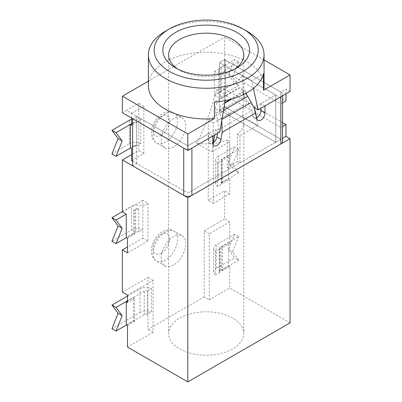 <?xml version="1.0" encoding="UTF-8"?>
<svg xmlns="http://www.w3.org/2000/svg" width="402" height="402" viewBox="0 0 402 402"><rect width="100%" height="100%" fill="white"/><g stroke="black" fill="none" stroke-linecap="round" stroke-linejoin="round"><path stroke-width="0.3" stroke-dasharray="2.01 1.51" d="M217.497 133.363L218.09 129.952C218.603 126.911 218.452 123.741 217.648 120.439L215.864 113.274L244.522 96.731L242.577 92.802C241.356 89.294 240.451 87.616 239.858 87.757C239.029 87.827 236.944 88.822 233.607 90.736L221.939 98.103C217.954 100.59 215.743 104.073 215.311 108.545L219.547 110.992L221.793 120.484M229.693 99.56L238.934 93.812C243.557 91.164 245.722 90.294 245.421 91.194L245.401 90.867L239.858 87.757L221.939 98.103M245.964 93.299L245.421 91.194L232.044 98.917M208.769 140.74L212.859 143.102A5.784 3.342 -60 0 1 209.97 143.388A5.784 3.342 -60 0 1 208.769 140.74L208.769 133.705L187.809 145.805L126.464 110.384L138.735 103.279L138.735 150.504L131.58 154.634M256.722 117.776A5.784 3.342 -60 0 1 256.245 118.007A5.784 3.342 -60 0 1 253.933 118.007A5.784 3.342 -60 0 1 252.833 116.324L251.597 110.61L248.24 102.781L244.522 96.731M179.634 70.224L175.543 67.863L179.629 70.224A37.592 21.703 0 0 0 179.634 70.224A37.592 21.703 0 0 0 232.798 70.224A37.592 21.703 0 0 0 234.698 69.043M177.734 69.043A37.592 21.703 0 0 0 179.629 70.224M173.498 265.024A17.351 10.02 -60 0 1 164.82 265.883A17.351 10.02 -60 0 1 162.162 251.979A17.351 10.02 -60 0 1 173.498 236.688A17.351 10.02 -60 0 1 182.171 235.828A17.351 10.02 -60 0 1 184.83 249.732A17.351 10.02 -60 0 1 173.498 265.024M173.498 146.961A17.351 10.02 -60 0 1 164.82 147.82A17.351 10.02 -60 0 1 162.162 133.916A17.351 10.02 -60 0 1 173.498 118.625A17.351 10.02 -60 0 1 182.171 117.766A17.351 10.02 -60 0 1 184.83 131.67A17.351 10.02 -60 0 1 173.498 146.961M264.054 85.571A57.838 33.391 0 0 0 247.109 61.958A57.838 33.391 0 0 0 198.035 52.516L148.378 81.184M232.798 318.148A37.592 21.703 0 0 0 191.829 313.444A37.592 21.703 0 0 0 168.619 333.494A37.592 21.703 0 0 0 179.634 348.846A37.592 21.703 0 0 0 220.603 353.549A37.592 21.703 0 0 0 243.808 333.494A37.592 21.703 0 0 0 232.798 318.148M142.826 200.327L133.203 205.879A8.673 5.01 0 0 1 142.826 206.226L147.936 203.276L142.826 200.327L142.826 238.105L127.489 246.959M127.489 238.22L134.645 234.09L134.645 210.949L133.419 210.241L133.419 233.381L126.263 237.512M134.645 234.09L133.419 233.381M132.6 161.127L187.809 193.005L229.728 168.78L187.809 193.005M132.6 165.825L136.69 163.468L187.809 192.98M136.69 163.468L136.69 116.289L187.809 145.805M131.58 118.037L131.58 113.339L126.464 110.384L122.374 112.726M136.69 145.805A2.889 1.668 0 0 0 133.59 146.177L133.59 145.916A2.889 1.668 180 0 1 136.685 145.544L136.685 122.404A2.889 1.668 0 0 0 133.59 122.776L133.59 122.565A2.889 1.668 180 0 1 136.69 122.193L136.69 145.805L140.78 143.444L140.78 119.831L136.69 122.193M131.58 123.942L133.59 122.776M131.58 148.499L136.69 145.544L136.69 122.404L131.58 125.359M133.59 145.916L130.348 147.79M229.728 266.556L228.502 265.848L228.502 242.707L229.728 243.416L222.572 247.552L222.572 270.687L229.728 266.556L229.728 288.043L209.281 299.852L204.171 296.897L204.171 230.783L224.617 218.979L224.617 190.88L208.261 200.327L208.261 120.042L224.617 110.6L224.617 89.113L282.526 122.545M209.281 299.852L209.281 233.738L229.728 221.929L229.728 243.416M229.728 221.929L224.617 218.979M229.728 193.834L213.372 203.276L213.372 122.997L229.728 113.55L229.728 156.051L222.572 160.187L222.572 183.327L229.728 179.191L229.728 193.834L224.617 190.88M229.728 179.191L228.502 178.483L228.502 155.343L222.195 158.986A2.889 1.668 0 0 0 221.532 159.584L221.532 182.724A2.889 1.668 180 0 1 222.195 182.126L228.502 178.483M229.728 156.051L228.502 155.343M229.728 113.55L224.617 110.6M290.053 322.871L229.728 288.043M228.502 265.848L221.346 269.978L221.346 246.843L228.502 242.707M222.572 270.687L221.346 269.978M222.572 247.552L221.346 246.843M133.203 205.879L133.203 205.643A8.673 5.01 -0 0 0 131.429 206.432L131.429 230.044L111.947 241.29M122.374 211.894L133.203 205.643M224.617 89.113L214.392 95.018L214.392 71.405L224.617 65.501L224.617 37.165L198.035 52.516A57.838 33.391 0 0 0 148.961 80.847A57.838 33.391 0 0 0 148.378 85.571M204.171 296.897L147.936 329.364L147.936 277.42L122.374 292.174M215.864 113.274L215.311 108.545M219.547 110.992C219.412 108.118 220.452 105.897 222.663 104.339L224.854 102.817M237.411 161.433A37.592 21.703 180 0 1 227.19 167.338L227.19 140.182A37.592 21.703 180 0 1 196.533 143.142C203.291 131.178 210.025 113.419 216.743 89.877A37.592 21.703 0 0 0 242.305 75.119L243.808 100.304L242.542 116.58A37.592 21.703 180 0 1 243.808 122.168A37.592 21.703 180 0 1 237.411 134.278L237.411 161.433L239.954 162.9L275.737 142.238L275.737 95.038L260.913 103.6L260.913 108.299M239.954 162.9L280.832 139.278A5.784 3.342 180 0 1 282.526 141.64M281.219 96.575A5.784 3.342 -0 0 0 282.526 94.46A5.784 3.342 -0 0 0 280.832 92.098L225.416 60.104A2.889 1.668 180 0 1 224.778 59.551L219.547 62.571L275.762 95.028L253.984 107.575M242.542 116.58L257.848 125.414L254.094 108.083M187.809 145.78L215.698 129.68L214.794 134.926M253.401 88.35L251.712 80.551L263.471 73.767M282.526 102.902L280.852 103.872L224.617 71.405L224.617 59.596L219.507 62.551L275.737 95.018M224.617 59.596L280.852 92.063L285.963 89.113L290.053 91.475M280.852 103.872L280.852 92.063M285.963 93.837L285.963 89.113M224.617 65.501L285.963 100.917M264.054 59.933L224.617 37.165M216.743 89.877L226.15 95.309L225.241 100.575M226.15 95.309L214.392 102.098M165.317 31.266A57.838 33.391 180 0 1 247.109 31.266M242.305 75.119L251.712 80.551M127.489 295.128L153.046 280.37L153.046 332.313L147.936 329.364M153.046 332.313L127.489 347.072M280.832 139.298L275.762 142.228L219.547 109.771L224.617 106.847L280.832 139.298L280.832 92.098M275.737 142.238L219.507 109.771L224.617 106.821L280.852 139.288L282.526 138.323M227.19 167.338L229.728 168.805M131.58 113.339L143.846 106.234L143.846 153.453L131.58 160.539M143.846 153.453L138.735 150.504M215.698 129.68L219.788 132.042M280.852 139.288L280.852 127.484L282.526 126.514M224.617 71.405L219.507 74.355L219.507 62.551M214.392 71.405L219.507 74.355M214.392 95.018L219.507 97.967L224.617 95.018L280.852 127.484M219.507 109.771L219.507 97.967M224.617 106.821L224.617 95.018L225.416 95.475L225.416 60.104M237.411 134.278L239.954 135.745L257.848 125.414M227.19 140.182L229.728 141.65L229.728 168.78L239.954 162.875L239.954 135.745M196.533 143.142L211.839 151.981L229.728 141.65M213.442 142.715L211.839 151.981M275.762 95.028L275.762 142.228M224.617 106.847L224.617 95.018L220.527 97.379L220.527 73.812L224.778 71.36A2.889 1.668 180 0 1 224.567 70.732A2.889 1.668 180 0 1 225.416 69.551L238.728 61.863L234.637 59.506L228.502 74.827L234.637 83.068L221.276 90.787L221.276 67.219L234.637 59.506M264.983 105.947L260.913 103.6M212.839 136.052L208.769 133.705M184.151 148.388A5.784 3.342 0 0 0 191.473 148.388M136.69 116.289L132.62 118.64M219.547 62.571L219.547 109.771M224.778 59.551L224.778 71.36M221.276 67.219A8.673 5.01 0 0 0 218.733 70.762A8.673 5.01 0 0 0 220.527 73.812M220.527 97.379A8.673 5.01 180 0 1 218.733 94.324A8.673 5.01 180 0 1 221.276 90.787M238.728 61.863L232.592 77.189L238.728 85.43L234.637 83.068M238.728 85.43L225.416 93.113A2.889 1.668 0 0 0 224.567 94.294A2.889 1.668 0 0 0 225.416 95.475M209.281 233.738L204.171 230.783M219.507 249.084L215.417 251.446L215.417 275.058L219.507 272.697L219.507 249.084A2.889 1.668 180 0 1 219.306 248.476A2.889 1.668 180 0 1 220.155 247.295L238.728 236.572L234.637 234.21L228.502 249.557L234.637 257.823L216.181 268.476L216.181 244.863L234.637 234.21M213.372 122.997L208.261 120.042M213.372 203.276L208.261 200.327M222.572 183.327L221.532 182.724M222.572 160.187L221.532 159.584M217.462 186.513L217.462 162.9L221.552 160.539L221.552 184.151L217.462 186.513A8.673 5.01 180 0 1 215.683 183.473A8.673 5.01 180 0 1 218.226 179.93L218.226 156.323L234.637 146.846L228.502 162.192L234.637 170.458L218.226 179.93M127.489 325.585L134.645 321.454L134.645 298.314L133.419 297.606L127.489 301.028M134.645 298.314L127.489 302.445M134.645 321.454L133.419 320.746L133.419 297.606M126.263 324.876L133.419 320.746M153.046 280.37L147.936 277.42M151.413 288.4L151.413 312.007L147.323 314.369L147.323 290.757L151.413 288.4A8.673 5.01 0 0 0 140.017 288.837L140.017 312.449L111.947 328.655M147.936 203.276L147.936 241.054L142.826 238.105M142.826 206.226L142.826 229.602L138.735 231.964A2.889 1.668 0 0 0 135.635 232.336L135.635 208.965L133.419 210.241M135.635 208.965A2.889 1.668 180 0 1 138.735 208.588L134.645 210.949M147.936 241.054L127.489 252.863M138.735 231.964L138.735 208.588M143.846 106.234L138.735 103.279M232.592 77.189L228.502 74.827M221.552 160.539A2.889 1.668 180 0 1 221.351 159.931A2.889 1.668 180 0 1 222.195 158.75L238.728 149.207L232.592 164.554L238.728 172.82L234.637 170.458M238.728 172.82L222.195 182.362A2.889 1.668 0 0 0 221.351 183.543A2.889 1.668 0 0 0 221.552 184.151M232.592 164.554L228.502 162.192M238.728 149.207L234.637 146.846M218.226 156.323A8.673 5.01 0 0 0 215.683 159.86A8.673 5.01 0 0 0 217.462 162.9M215.417 275.058A8.673 5.01 180 0 1 213.638 272.018A8.673 5.01 180 0 1 216.181 268.476M238.728 236.572L232.592 251.918L238.728 260.179L234.637 257.823M238.728 260.179L220.155 270.908A2.889 1.668 -0 0 0 219.306 272.089A2.889 1.668 -0 0 0 219.507 272.697M232.592 251.918L228.502 249.557M216.181 244.863A8.673 5.01 0 0 0 213.638 248.406A8.673 5.01 0 0 0 215.417 251.446M147.323 314.369A2.889 1.668 0 0 0 144.223 314.746L126.464 324.997M127.489 300.791L144.223 291.133A2.889 1.668 180 0 1 147.323 290.757M140.017 312.449A8.673 5.01 180 0 1 151.413 312.007M127.489 296.073L140.017 288.837M133.59 146.177L130.575 147.916M131.58 123.726L133.59 122.565M140.78 119.831A8.673 5.01 -0 0 0 131.58 119.354M129.384 120.273L129.384 143.886L111.947 153.951M129.384 143.886A8.673 5.01 180 0 1 140.78 143.444M135.635 232.336L126.464 237.632M122.374 211.658L131.429 206.432M131.429 230.044A8.673 5.01 180 0 1 142.826 229.602M242.577 92.802L246.818 95.249M256.923 118.685L252.833 116.324M165.317 113.907A17.351 10.02 120 0 0 153.981 129.198A17.351 10.02 120 0 0 156.644 143.097A17.351 10.02 120 0 0 165.317 142.238A17.351 10.02 120 0 0 176.654 126.952A17.351 10.02 120 0 0 173.991 113.047A17.351 10.02 120 0 0 165.317 113.907M161.227 135.157A11.568 6.678 -60 0 1 153.046 130.434A11.568 6.678 -60 0 1 161.227 116.268A11.568 6.678 -60 0 1 169.408 120.987A11.568 6.678 -60 0 1 161.227 135.157M165.317 231.964A17.351 10.02 120 0 0 153.981 247.255A17.351 10.02 120 0 0 156.644 261.159A17.351 10.02 120 0 0 165.317 260.3A17.351 10.02 120 0 0 176.654 245.009A17.351 10.02 120 0 0 173.991 231.105A17.351 10.02 120 0 0 165.317 231.964M161.227 253.215A11.568 6.678 -60 0 1 153.046 248.491A11.568 6.678 -60 0 1 161.227 234.326A11.568 6.678 -60 0 1 169.408 239.049A11.568 6.678 -60 0 1 161.227 253.215M222.663 104.339L224.803 103.103M219.809 112.465L223.557 110.299M218.09 129.952L251.597 110.61M217.648 120.439L248.24 102.781M221.592 119.635L221.979 119.409M225.416 69.551L225.416 93.113M220.155 247.295L220.155 270.908M144.223 314.746L144.223 291.133M214.06 145.75L209.97 143.388M258.024 120.364L253.933 118.007M164.82 147.82L156.644 143.097C153.318 140.941 152.469 138.429 152.313 138.012L151.423 134.278L151.71 129.238C153.293 122.369 156.865 117.163 162.428 113.62C167.383 111.289 171.237 111.098 173.991 113.047L182.171 117.766M164.82 265.883L156.644 261.159C153.318 259.004 152.469 256.486 152.313 256.074L151.423 252.335L151.71 247.3C153.293 240.431 156.865 235.22 162.428 231.678C167.383 229.351 171.237 229.16 173.991 231.105L182.171 235.828M168.619 54.873L168.619 333.494M243.808 54.873L243.808 100.304M243.808 122.168L243.808 333.494M232.798 70.224L236.889 67.863M282.526 95.822L282.526 94.46M219.306 248.476L219.306 272.089M224.567 94.294L224.567 70.732M221.351 183.543L221.351 159.931M218.733 70.762L218.733 94.324M213.638 272.018L213.638 248.406M215.683 159.86L215.683 183.473"/><path stroke-width="0.6" d="M191.473 148.388A5.784 3.342 0 0 0 191.9 148.167L191.9 195.342L280.832 143.996L280.832 96.822L265.003 105.957L265.003 112.997A5.784 3.342 -60 0 1 260.913 120.077A5.784 3.342 -60 0 1 258.024 120.364A5.784 3.342 -60 0 1 256.923 118.685L255.682 112.967C254.963 109.721 253.471 106.244 251.21 102.535L245.964 93.299M221.793 120.484L222.18 132.313L220.944 139.459A5.784 3.342 -60 0 1 216.949 145.464A5.784 3.342 -60 0 1 214.06 145.75A5.784 3.342 -60 0 1 212.859 143.102L212.839 136.052M260.913 108.299L260.913 110.635A5.784 3.342 -60 0 1 256.823 117.721A5.784 3.342 -60 0 1 256.722 117.776M169.408 71.405A52.054 30.055 0 0 0 243.019 71.405A52.054 30.055 0 0 0 243.024 28.904L247.109 31.266A57.838 33.391 180 0 1 264.054 54.873A57.838 33.391 180 0 1 228.346 85.726A57.838 33.391 180 0 1 165.317 78.485A57.838 33.391 180 0 1 148.378 54.873A57.838 33.391 180 0 1 165.317 31.266L169.408 28.904A52.054 30.055 0 0 0 169.408 71.405M175.543 67.863L175.543 67.863A43.376 25.045 180 0 1 175.543 32.441A43.376 25.045 180 0 1 236.889 32.446A43.376 25.045 180 0 1 236.889 67.863A43.376 25.045 180 0 1 175.543 67.863M234.698 69.043A37.592 21.703 0 0 0 243.808 54.873A37.592 21.703 0 0 0 232.798 39.527A37.592 21.703 0 0 0 191.829 34.823A37.592 21.703 0 0 0 168.619 54.873A37.592 21.703 0 0 0 177.734 69.043M148.378 54.873L148.378 85.571A57.838 33.391 0 0 0 165.317 109.183A57.838 33.391 0 0 0 214.392 118.625L187.809 133.977L122.374 96.194L122.374 112.726L187.809 150.504L187.809 133.977M253.401 88.35L258.074 109.937L290.053 91.475L290.053 74.948L263.471 90.294L263.471 73.767A57.838 33.391 0 0 1 214.392 102.098L214.392 118.625M263.471 90.294A57.838 33.391 0 0 0 264.054 85.571L264.054 54.873M127.489 301.028L126.263 301.736L127.489 302.445L127.489 295.128L122.374 292.174L122.374 249.908L127.489 252.863L127.489 238.22L126.263 237.512L126.263 214.135L122.374 211.894L122.374 159.946L187.809 197.729L290.053 138.7L285.963 136.338L285.963 124.53L282.526 122.545M132.6 161.127L131.58 160.539L131.58 148.499L130.348 147.79L130.348 124.65L131.58 123.942M130.348 124.65L131.58 125.359L131.58 118.037M187.809 197.729L187.809 381.9L290.053 322.871L290.053 138.7M131.58 154.634L122.374 159.946M148.378 81.184L122.374 96.194M127.489 246.959L122.374 249.908M224.854 102.817L229.693 99.56M217.497 133.363L216.854 137.097A5.784 3.342 -60 0 1 213.442 142.715A5.784 3.342 -60 0 1 212.859 143.102M254.094 108.083L253.984 107.575L258.074 109.937M214.794 134.926L213.442 142.715M285.963 93.837L285.963 100.917L282.526 102.902M290.053 74.948L264.054 59.933M225.241 100.575L219.788 132.042L187.809 150.504M247.109 31.266L243.024 28.904A52.054 30.055 0 0 0 169.408 28.904M126.263 301.736L126.263 324.876L127.489 325.585L127.489 347.072L187.809 381.9M282.526 138.323L285.963 136.338M282.526 126.514L285.963 124.53M191.9 195.342A5.784 3.342 180 0 1 183.719 195.342L132.6 165.825L132.6 118.65L183.719 148.167A5.784 3.342 0 0 0 184.151 148.388M282.526 95.822L282.526 141.64A5.784 3.342 180 0 1 280.832 143.996M280.832 96.822A5.784 3.342 -0 0 0 281.219 96.575M212.859 136.062L191.9 148.167M126.464 324.997L116.037 331.017L122.173 315.671L116.037 307.404L127.489 300.791M116.037 331.017L111.947 328.655L118.082 313.309L111.947 305.043L127.489 296.073M116.037 307.404L111.947 305.043M122.173 315.671L118.082 313.309M130.575 147.916L116.037 156.313L122.173 140.966L116.037 132.7L131.58 123.726M131.58 119.354A8.673 5.01 -0 0 0 129.384 120.273L111.947 130.338L116.037 132.7M122.173 140.966L118.082 138.605L111.947 130.338M116.037 156.313L111.947 153.951L118.082 138.605M126.464 237.632L116.037 243.652L122.173 228.306L116.037 220.04L126.263 214.135M116.037 220.04L111.947 217.678L122.374 211.658M122.173 228.306L118.082 225.944L111.947 217.678M116.037 243.652L111.947 241.29L118.082 225.944M224.803 103.103L232.044 98.917M223.557 110.299L247.491 96.48M220.944 139.459L216.854 137.097M183.719 195.342L183.719 148.167M265.003 112.997L260.913 110.635M222.18 132.313L255.682 112.967M221.979 119.409L251.21 102.535"/></g></svg>
